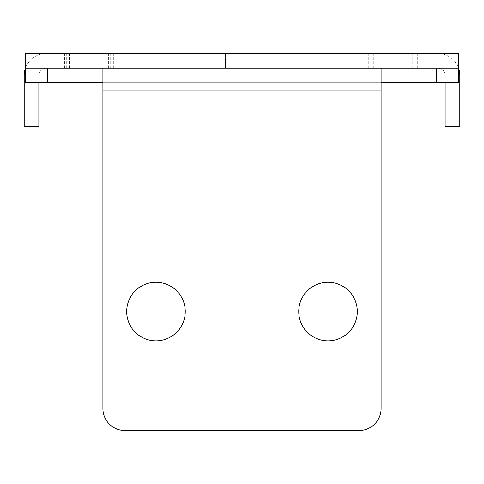 <?xml version="1.0" encoding="UTF-8"?>
<svg xmlns="http://www.w3.org/2000/svg" width="484" height="484" viewBox="0 0 484 484"><rect width="100%" height="100%" fill="white"/><g stroke="black" fill="none" stroke-linecap="round" stroke-linejoin="round"><path stroke-width="0.36" stroke-dasharray="2.42 1.81" d="M102.898 68.129L102.898 69.381L102.898 68.129L381.102 68.129L25.458 68.129L102.898 68.129L102.898 408.55L102.898 82.77L381.102 82.77L381.102 408.55L381.102 68.129L458.542 68.129L393.909 68.129L458.542 68.129L458.542 53.482L458.542 68.129A21.961 21.961 0 0 0 437.839 53.482L393.909 53.482L437.839 53.482A21.961 21.961 0 0 1 458.542 68.129L381.102 68.129L381.102 82.77L436.58 82.77L25.458 82.77L102.898 82.77L102.898 90.091L381.102 90.091L381.102 408.55A21.961 21.961 0 0 1 359.134 430.518L124.866 430.518A21.961 21.961 0 0 1 102.898 408.55A21.961 21.961 0 0 0 124.866 430.518L359.134 430.518A21.961 21.961 0 0 0 381.102 408.55A21.961 21.961 0 0 1 359.134 430.518M155.981 282.263A29.282 29.282 0 0 1 185.263 311.551A29.282 29.282 0 0 1 155.981 340.833A29.282 29.282 0 0 1 126.693 311.551A29.282 29.282 0 0 1 155.981 282.263A29.282 29.282 0 0 0 126.693 311.551A29.282 29.282 0 0 0 155.981 340.833A29.282 29.282 0 0 0 185.263 311.551A29.282 29.282 0 0 0 155.981 282.263A29.282 29.282 0 0 1 185.263 311.551A29.282 29.282 0 0 1 155.981 340.833A29.282 29.282 0 0 1 126.693 311.551A29.282 29.282 0 0 1 155.981 282.263M328.019 282.263A29.282 29.282 0 0 1 357.307 311.551A29.282 29.282 0 0 1 328.019 340.833A29.282 29.282 0 0 1 298.737 311.551A29.282 29.282 0 0 1 328.019 282.263A29.282 29.282 0 0 0 298.737 311.551A29.282 29.282 0 0 0 328.019 340.833A29.282 29.282 0 0 0 357.307 311.551A29.282 29.282 0 0 0 328.019 282.263A29.282 29.282 0 0 1 357.307 311.551A29.282 29.282 0 0 1 328.019 340.833A29.282 29.282 0 0 1 298.737 311.551A29.282 29.282 0 0 1 328.019 282.263M102.898 82.77L102.898 69.381L102.898 82.77L381.102 82.77L381.102 90.091L102.898 90.091L381.102 90.091M38.841 82.77L38.841 75.45A7.321 7.321 0 0 1 46.161 68.129L90.091 68.129L46.161 68.129A7.321 7.321 0 0 0 38.841 75.45L38.841 126.693L24.2 126.693L24.2 75.45A21.961 21.961 0 0 1 25.458 68.129L47.42 68.129L25.458 68.129A21.961 21.961 0 0 1 46.161 53.482L90.091 53.482L46.161 53.482A21.961 21.961 0 0 0 25.458 68.129L25.458 53.482L46.161 53.482L25.458 53.482L25.458 82.77L25.458 68.129L25.458 82.77L458.542 82.77L436.58 82.77L458.542 82.77L458.542 68.129L458.542 82.77L458.542 68.129L25.458 68.129L68.129 68.129L25.458 68.129L25.458 53.482L458.542 53.482L458.542 68.129A21.961 21.961 0 0 1 459.8 75.45L459.8 126.693L445.159 126.693L445.159 75.45A7.321 7.321 0 0 0 437.839 68.129L371.948 68.129L437.839 68.129A7.321 7.321 0 0 1 445.159 75.45L445.159 82.77M68.129 82.77L46.161 82.77L68.129 82.77M415.871 82.77L437.839 82.77L415.871 82.77M47.42 68.129L436.58 68.129L47.42 68.129L47.42 82.77M240.167 68.129L254.814 68.129L240.167 68.129M90.091 68.129L112.052 68.129L68.129 68.129L112.052 68.129L68.129 68.129L112.052 68.129L68.129 68.129L112.052 68.129L68.129 68.129L112.052 68.129L68.129 68.129L112.052 68.129L68.129 68.129L112.052 68.129L68.129 68.129L112.052 68.129L68.129 68.129L112.052 68.129L68.129 68.129L112.052 68.129L68.129 68.129L90.091 68.129L90.091 82.77L90.091 53.482L68.129 53.482L112.052 53.482L68.129 53.482L112.052 53.482L68.129 53.482L112.052 53.482L68.129 53.482L112.052 53.482L68.129 53.482L112.052 53.482L68.129 53.482L112.052 53.482L68.129 53.482L112.052 53.482L68.129 53.482L112.052 53.482L68.129 53.482L112.052 53.482L68.129 53.482L112.052 53.482L90.091 53.482L90.091 68.129M91.397 68.129L113.359 68.129L91.397 68.129M415.871 68.129L371.948 68.129L437.839 68.129L393.909 68.129L415.871 68.129L415.871 53.482L371.948 53.482L415.871 53.482L371.948 53.482L415.871 53.482L371.948 53.482L415.871 53.482L371.948 53.482L415.871 53.482L371.948 53.482L415.871 53.482L371.948 53.482L415.871 53.482L371.948 53.482L415.871 53.482L371.948 53.482L415.871 53.482L371.948 53.482L415.871 53.482L371.948 53.482L415.871 53.482L371.948 53.482L415.871 53.482L415.871 68.129L415.871 53.482M91.918 68.129L113.885 68.129L91.918 68.129M395.743 68.129L373.781 68.129L395.743 68.129M86.43 68.129L64.463 68.129L86.43 68.129M390.249 68.129L412.211 68.129L390.249 68.129M88.257 68.129L110.219 68.129L88.257 68.129M392.082 68.129L370.115 68.129L392.082 68.129M240.167 53.482L254.814 53.482L240.167 53.482M91.397 53.482L113.359 53.482L91.397 53.482M91.918 53.482L113.885 53.482L91.918 53.482M395.743 53.482L373.781 53.482L395.743 53.482M86.43 53.482L64.463 53.482L86.43 53.482M390.249 53.482L412.211 53.482L390.249 53.482M88.257 53.482L110.219 53.482L88.257 53.482M392.082 53.482L370.115 53.482L392.082 53.482M102.898 408.55A21.961 21.961 0 0 0 124.866 430.518M381.102 68.129L381.102 82.77M68.129 68.129L46.161 68.129L68.129 68.129L68.129 53.482L68.129 68.129M436.58 82.77L436.58 68.129M393.909 68.129L393.909 53.482L393.909 68.129M46.161 68.129L46.161 53.482L46.161 68.129M437.839 68.129L437.839 53.482L437.839 68.129M225.526 53.482L225.526 68.129L225.526 53.482M254.814 53.482L254.814 68.129L254.814 53.482M112.052 68.129L112.052 53.482L112.052 68.129M371.948 68.129L371.948 53.482M69.436 68.129L69.436 53.482M113.359 68.129L113.359 53.482M69.956 68.129L69.956 53.482M113.885 68.129L113.885 53.482M373.781 68.129L373.781 53.482M417.704 68.129L417.704 53.482M64.463 68.129L64.463 53.482M108.392 68.129L108.392 53.482M368.288 68.129L368.288 53.482M412.211 68.129L412.211 53.482M66.296 68.129L66.296 53.482M110.219 68.129L110.219 53.482M370.115 68.129L370.115 53.482M414.044 68.129L414.044 53.482"/><path stroke-width="0.73" d="M359.134 430.518L124.866 430.518L359.134 430.518A21.961 21.961 0 0 0 381.102 408.55L381.102 90.091L102.898 90.091L102.898 408.55A21.961 21.961 0 0 0 124.866 430.518M381.102 82.77L458.542 82.77L458.542 68.129L25.458 68.129L25.458 53.482L458.542 53.482L458.542 68.129A21.961 21.961 0 0 1 459.8 75.45L459.8 126.693L445.159 126.693L445.159 82.77M38.841 82.77L38.841 126.693L24.2 126.693L24.2 75.45A21.961 21.961 0 0 1 25.458 68.129L25.458 82.77L47.42 82.77L47.42 68.129M102.898 68.129L102.898 408.55M328.019 282.263A29.282 29.282 0 0 0 298.737 311.551A29.282 29.282 0 0 0 328.019 340.833A29.282 29.282 0 0 0 357.307 311.551A29.282 29.282 0 0 0 328.019 282.263M155.981 282.263A29.282 29.282 0 0 0 126.693 311.551A29.282 29.282 0 0 0 155.981 340.833A29.282 29.282 0 0 0 185.263 311.551A29.282 29.282 0 0 0 155.981 282.263M381.102 68.129L381.102 90.091M102.898 82.77L47.42 82.77M436.58 82.77L436.58 68.129"/></g></svg>
